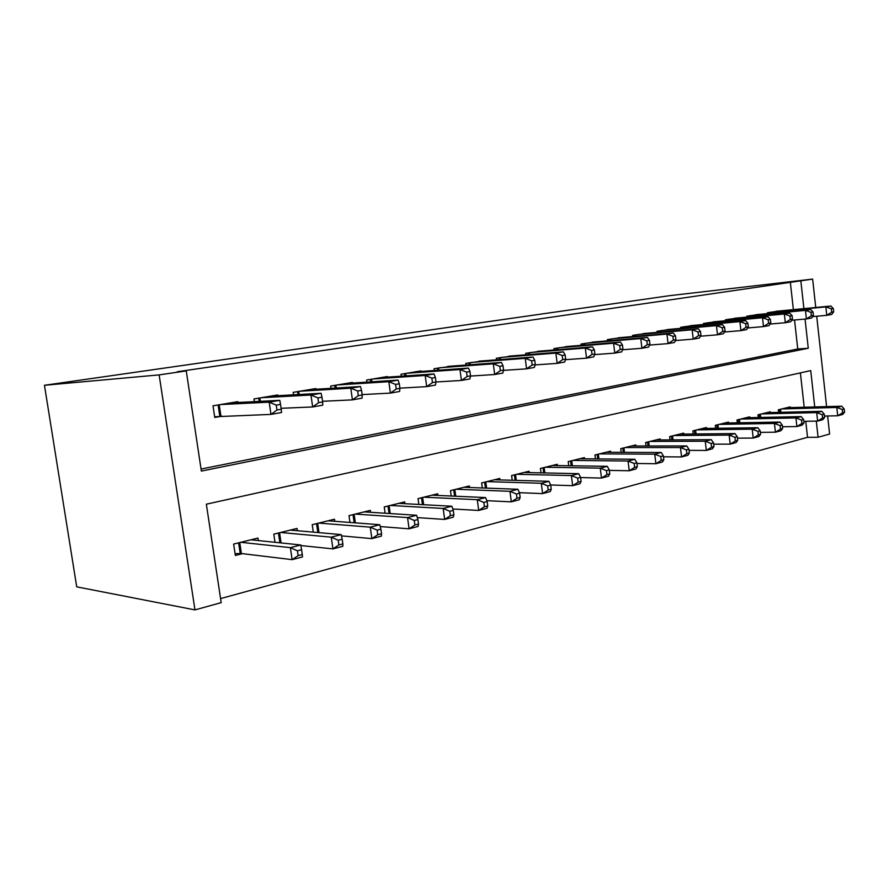 <?xml version="1.0" encoding="UTF-8"?>
<svg xmlns="http://www.w3.org/2000/svg" width="889" height="889" viewBox="0 0 889 889"><rect width="100%" height="100%" fill="white"/><g stroke="black" fill="none" stroke-linecap="round" stroke-linejoin="round"><path stroke-width="1.33" d="M220.572 598.597L807.534 437.321L818.08 437.244L816.302 421.097M814.735 406.94L810.735 370.602L206.348 504.185L221.183 602.642L194.969 609.898L76.71 586.84L44.45 385.281L669.561 295.67L812.646 279.102L177.255 371.746L186.257 370.913L201.358 471.081L808.268 348.255L805.056 319.073M827.626 415.996L829.604 434.054L818.08 437.244M297.393 530.711L297.059 528.433L273.812 534.167L275.001 542.301M370.591 512.308L370.324 510.375L348.999 515.631L349.966 522.454M437.888 495.44L437.666 493.773L418.041 498.607L418.841 504.441M499.951 479.916L499.762 478.46L481.649 482.927L482.316 487.983M557.392 465.569L557.225 464.302L540.445 468.436L541.012 472.859M610.676 452.29L610.543 451.156L594.952 455.001L595.441 458.913M660.271 439.944L660.149 438.933L645.625 442.511L646.059 445.989M706.522 428.431L706.411 427.52L692.864 430.865L693.231 433.999M749.76 417.686L749.671 416.863L736.992 419.986L737.314 422.82M790.288 407.618L790.199 406.873L778.308 409.796L778.597 412.374M807.534 437.321L805.756 421.286M804.201 407.24L800.389 372.88M770.352 412.574L770.263 411.785L757.984 414.807L758.295 417.508M728.502 422.975L728.402 422.108L715.301 425.331L715.645 428.309M683.785 434.088L683.674 433.132L669.65 436.588L670.05 439.888M635.913 446L635.779 444.933L620.744 448.645L621.2 452.334M584.518 458.802L584.373 457.613L568.204 461.591L568.727 465.747M529.222 472.604L529.044 471.248L511.608 475.548L512.231 480.26M469.536 487.516L469.325 485.961L450.479 490.617L451.212 496.029M404.94 503.685L404.684 501.896L384.248 506.941L385.115 513.242M334.786 521.298L334.486 519.209L312.228 524.688L313.295 532.133M258.332 540.568L257.966 538.067L233.64 544.068L235.352 555.469L242.497 553.658M44.45 385.281L159.131 374.891L186.257 370.913M826.603 406.617L816.713 316.228M815.746 307.483L812.646 279.102M803.9 308.627L800.833 280.835M159.131 374.891L194.969 609.898M201.047 469.059L797.744 348.977L808.268 348.255M797.744 348.977L794.533 320.007M793.377 309.639L790.321 282.046M237.941 402.484L237.819 401.65L213.004 405.817L214.738 417.43L222.028 416.163M277.812 395.716L277.712 394.949L253.987 398.939L254.387 401.639M315.962 389.249L315.862 388.549L293.17 392.36L293.526 394.827M352.5 383.059L352.4 382.414L330.675 386.059L330.997 388.326M387.504 377.125L387.426 376.536L366.59 380.036L366.879 382.126M421.086 371.446L421.008 370.891L401.028 374.247L401.295 376.191M453.334 366.001L434.065 368.702L434.31 370.502M484.316 360.756L465.803 363.379L466.025 365.057M514.109 355.722L496.306 358.256L496.507 359.823M542.768 350.888L525.643 353.333L525.832 354.8M570.382 346.221L553.891 348.588L554.058 349.966M596.986 341.732L581.095 344.021L581.25 345.321M622.644 337.409L607.32 339.62L607.465 340.843M647.403 333.231L632.612 335.375L632.757 336.531M671.317 329.197L657.027 331.275L657.16 332.364M694.409 325.307L680.607 327.319L680.73 328.352M716.745 321.54L703.399 323.485L703.51 324.474M738.337 317.906L725.435 319.796L725.546 320.729M759.239 314.384L746.749 316.217L746.849 317.106M779.475 310.972L767.385 312.75L767.485 313.595M833.671 311.839L833.304 308.472L831.304 308.816L831.671 312.195L833.671 311.839L831.76 314.439L826.77 315.328L825.848 306.894L770.93 312.15M831.304 308.816L825.848 306.894L830.848 306.038L775.953 311.306M831.671 312.195L826.77 315.328L812.568 316.606M833.304 308.472L830.848 306.038M844.55 412.296L844.194 408.973L842.227 409.473L842.583 412.807L844.55 412.296L842.605 414.485L837.694 415.774L836.793 407.462L841.705 406.195L786.754 407.718M824.447 416.063L837.694 415.774L842.583 412.807M781.809 408.94L836.793 407.462L842.227 409.473M841.705 406.195L844.194 408.973M813.413 315.417L813.035 311.983L810.968 312.35L811.346 315.773L813.413 315.417L811.546 318.04L806.39 318.951L805.445 310.383L750.405 315.595M810.968 312.35L805.445 310.383L810.612 309.505L755.606 314.728M811.346 315.773L806.39 318.951L791.677 320.262M813.035 311.983L810.612 309.505M792.466 319.107L792.077 315.628L789.943 315.995L790.321 319.484L792.466 319.107L790.643 321.762L785.309 322.718L784.342 313.995L729.213 319.162M789.943 315.995L784.342 313.995L789.688 313.084L734.581 318.251M790.321 319.484L785.309 322.718L770.052 324.052M792.077 315.628L789.688 313.084M824.603 417.53L824.236 414.141L822.203 414.674L822.581 418.063L824.603 417.53L822.714 419.73L817.636 421.075L816.702 412.607L821.792 411.307L766.707 412.663M803.812 421.319L817.636 421.075L822.581 418.063M761.595 413.918L816.702 412.607L822.203 414.674M821.792 411.307L824.236 414.141M803.989 422.931L803.612 419.497L801.5 420.041L801.889 423.486L803.989 422.931L802.145 425.153L796.888 426.542L795.933 417.941L801.189 416.597L745.993 417.763M782.453 426.753L796.888 426.542L801.889 423.486M740.715 419.063L795.933 417.941L801.5 420.041M801.189 416.597L803.612 419.497M770.774 322.929L770.385 319.384L768.174 319.773L768.574 323.318L770.774 322.929L769.018 325.618L763.495 326.596L762.495 317.74L707.311 322.829M768.174 319.773L762.495 317.74L768.029 316.784L712.856 321.907M768.574 323.318L763.495 326.596L747.66 327.963M770.385 319.384L768.029 316.784M748.327 326.896L747.916 323.285L745.627 323.685L746.038 327.296L748.327 326.896L746.638 329.608L740.915 330.63L739.881 321.607L684.652 326.641M745.627 323.685L739.881 321.607L745.604 320.629L690.386 325.674M746.038 327.296L740.915 330.63L724.457 332.019M747.916 323.285L745.604 320.629M782.653 428.531L782.264 425.031L780.086 425.598L780.475 429.098L782.653 428.531L780.864 430.765L775.43 432.198L774.441 423.453L779.886 422.064L724.602 423.042M760.339 432.365L775.43 432.198L780.475 429.098M719.145 424.386L774.441 423.453L780.086 425.598M779.886 422.064L782.264 425.031M760.562 434.321L760.162 430.765L757.906 431.354L758.317 434.921L760.562 434.321L758.839 436.577L753.205 438.055L752.194 429.165L757.828 427.72L702.488 428.487M737.437 438.166L753.205 438.055L758.317 434.921M696.843 429.887L752.194 429.165L757.906 431.354M757.828 427.72L760.162 430.765M725.068 330.997L724.635 327.33L722.268 327.741L722.69 331.419L725.068 330.997L723.435 333.742L717.512 334.797L716.445 325.618L661.216 330.575M722.268 327.741L716.445 325.618L722.379 324.596L667.15 329.575M722.69 331.419L717.512 334.797L700.41 336.22M724.635 327.33L722.379 324.596M737.692 440.322L737.27 436.71L734.936 437.31L735.359 440.944L737.692 440.322L736.025 442.589L730.191 444.133L729.136 435.077L734.981 433.576L679.618 434.132M713.689 444.167L730.191 444.133L735.359 440.944M673.773 435.566L729.136 435.077L734.936 437.31M734.981 433.576L737.27 436.71M700.943 335.253L700.51 331.508L698.043 331.941L698.487 335.686L700.943 335.253L699.399 338.031L693.242 339.12L692.142 329.775L636.946 334.642M698.043 331.941L692.142 329.775L698.298 328.719L643.091 333.608M698.487 335.686L693.242 339.12L675.451 340.565M700.51 331.508L698.298 328.719M713.978 446.545L713.545 442.866L711.122 443.489L711.556 447.178L713.978 446.545L712.378 448.823L706.333 450.423L705.244 441.211L711.3 439.655L655.938 439.966M689.064 450.379L706.333 450.423L711.556 447.178M649.892 441.455L705.244 441.211L711.122 443.489M711.3 439.655L713.545 442.866M675.918 339.665L675.473 335.853L672.917 336.298L673.362 340.109L675.918 339.665L674.451 342.476L668.072 343.61L666.939 334.086L611.81 338.865M672.917 336.298L666.939 334.086L673.329 332.997L618.177 337.798M673.362 340.109L668.072 343.61L649.537 345.076M675.473 335.853L673.329 332.997M689.375 453.001L688.931 449.245L686.419 449.901L686.864 453.657L689.375 453.001L687.864 455.29L681.585 456.946L680.463 447.567L686.753 445.956L631.434 446.011M663.494 456.813L681.585 456.946L686.864 453.657M625.167 447.556L680.463 447.567L686.419 449.901M686.753 445.956L688.931 449.245M649.937 344.243L649.47 340.365L646.825 340.831L647.292 344.71L649.937 344.243L648.559 347.088L641.936 348.266L640.758 338.565L585.751 343.243M646.825 340.831L640.758 338.565L647.392 337.431L592.352 342.132M647.292 344.71L641.936 348.266L622.611 349.766M649.47 340.365L647.392 337.431M663.85 459.691L663.383 455.879L660.783 456.557L661.238 460.38L663.85 459.691L662.416 462.002L655.904 463.725L654.749 454.168L661.272 452.49L606.031 452.268M636.935 463.48L655.904 463.725L661.238 460.38M599.53 453.868L654.749 454.168L660.783 456.557M661.272 452.49L663.383 455.879M622.945 349.01L622.467 345.054L619.711 345.532L620.189 349.488L622.945 349.01L621.667 351.877L614.777 353.111L613.566 343.221L558.725 347.777M619.711 345.532L613.566 343.221L620.466 342.043L565.571 346.632M620.189 349.488L614.777 353.111L594.619 354.622M622.467 345.054L620.466 342.043M637.324 466.647L636.857 462.758L634.146 463.458L634.624 467.358L637.324 466.647L635.991 468.97L629.223 470.759L628.023 461.024L634.802 459.28L579.695 458.757M609.332 470.392L629.223 470.759L634.624 467.358M572.961 460.424L628.023 461.024L634.146 463.458M634.802 459.28L636.857 462.758M594.885 353.955L594.385 349.922L591.518 350.422L592.018 354.467L594.885 353.955L593.708 356.867L586.551 358.145L585.284 348.066L530.666 352.488M591.518 350.422L585.284 348.066L592.463 346.832L537.778 351.288M592.018 354.467L586.551 358.145L565.482 359.678M594.385 349.922L592.463 346.832M609.765 473.881L609.276 469.914L606.454 470.648L606.954 474.615L609.765 473.881L608.532 476.215L601.497 478.071L600.253 468.147L607.298 466.336L552.369 465.492M580.606 477.549L601.497 478.071L606.954 474.615M545.379 467.225L600.253 468.147L606.454 470.648M607.298 466.336L609.276 469.914M565.682 359.112L565.171 355L562.181 355.511L562.704 359.634L565.682 359.112L564.626 362.045L557.17 363.379L555.869 353.1L501.518 357.378M562.181 355.511L555.869 353.1L563.337 351.822L508.919 356.145M562.704 359.634L557.17 363.379L535.134 364.923M565.171 355L563.337 351.822M581.095 481.405L580.584 477.36L577.65 478.115L578.161 482.171L581.095 481.405L579.972 483.749L572.649 485.672L571.371 475.559L578.695 473.681L523.999 472.492M550.658 484.972L572.649 485.672L578.161 482.171M516.742 474.282L571.371 475.559L577.65 478.115M578.695 473.681L580.584 477.36M535.278 364.468L534.745 360.278L531.633 360.812L532.167 365.023L535.278 364.468L534.345 367.446L526.577 368.835L525.221 358.345L471.226 362.468M531.633 360.812L525.221 358.345L533 357.011L478.915 361.178M532.167 365.023L526.577 368.835L503.496 370.38M534.745 360.278L533 357.011M551.247 489.228L550.724 485.105L547.668 485.894L548.202 490.028L551.247 489.228L550.247 491.584L542.623 493.595L541.29 483.272L548.924 481.316L494.528 479.76M519.387 492.684L542.623 493.595L548.202 490.028M486.972 481.616L541.29 483.272L547.668 485.894M548.924 481.316L550.724 485.105M503.585 370.057L503.03 365.779L499.785 366.346L500.34 370.635L503.585 370.057L502.785 373.069L494.684 374.513L493.284 363.812L439.711 367.757M499.785 366.346L493.284 363.812L501.396 362.423L447.712 366.412M500.34 370.635L494.684 374.513L470.481 376.069M503.03 365.779L501.396 362.423M520.154 497.384L519.609 493.173L516.42 494.006L516.976 498.218L520.154 497.384L519.276 499.751L511.331 501.841L509.953 491.317L517.909 489.272L463.88 487.305M486.794 500.685L511.331 501.841L516.976 498.218M456.024 489.25L509.953 491.317L516.42 494.006M517.909 489.272L519.609 493.173M470.525 375.891L469.948 371.524L466.558 372.102L467.136 376.492L470.525 375.891L469.87 378.936L461.424 380.448L459.969 369.513L406.906 373.269M466.558 372.102L459.969 369.513L468.436 368.068L415.23 371.869M467.136 376.492L461.424 380.448L435.999 381.992L435.399 377.514L431.865 378.125L432.465 382.603L435.999 381.981L435.521 385.059L426.698 386.637L399.906 388.16M469.948 371.524L468.436 368.068M487.728 505.897L487.161 501.596L483.838 502.452L484.405 506.763L487.728 505.897L486.994 508.264L478.704 510.453L477.282 499.696L485.583 497.573L431.987 495.173M452.801 508.986L478.704 510.453L484.405 506.763M423.809 497.184L477.282 499.696L483.838 502.452M485.583 497.573L487.161 501.596M432.465 382.603L426.698 386.637L425.186 375.469L372.724 379.003M431.865 378.125L425.186 375.469L434.021 373.958L381.403 377.547M435.399 377.514L434.021 373.958M453.879 514.775L453.29 510.386L449.823 511.286L450.412 515.676L453.879 514.775L453.312 517.142L444.656 519.432L443.167 508.452L451.834 506.23L398.772 503.363M417.308 517.609L444.656 519.432L450.412 515.676M390.26 505.452L443.167 508.452L449.823 511.286M451.834 506.23L453.29 510.386M399.928 388.337L399.305 383.781L395.605 384.415L396.227 388.993L399.928 388.337L399.628 391.46L390.393 393.105L388.826 381.692L337.064 384.993M395.605 384.415L388.826 381.692L398.072 380.103L346.121 383.47M396.227 388.993L390.393 393.105L362.134 394.594M399.305 383.781L398.072 380.103M418.519 524.043L417.908 519.565L414.285 520.498L414.896 524.999L418.519 524.043L418.119 526.421L409.084 528.811L407.54 517.587L416.597 515.264L364.157 511.886M380.225 526.566L409.084 528.811L414.896 524.999M355.278 514.075L407.54 517.587L414.285 520.498M416.597 515.264L417.908 519.565M362.19 394.994L361.534 390.327L357.667 391.004L358.323 395.683L362.19 394.994L362.079 398.15L352.422 399.872L350.788 388.193L299.849 391.238M357.667 391.004L350.788 388.193L360.456 386.537L309.305 389.649M358.323 395.683L352.422 399.872L322.574 401.295M361.534 390.327L360.456 386.537M381.548 533.744L380.903 529.155L377.114 530.144L377.758 534.734L381.548 533.744L381.337 536.123L371.88 538.623L370.269 527.155L379.747 524.721L328.052 520.787M341.454 535.867L371.88 538.623L377.758 534.734M318.773 523.076L370.269 527.155L377.114 530.144M379.747 524.721L380.903 529.155M322.663 401.972L321.985 397.194L317.929 397.894L318.606 402.684L322.663 401.972L322.774 405.162L312.661 406.962L310.95 395.016L260.977 397.761M317.929 397.894L310.95 395.016L321.085 393.282L270.856 396.105M318.606 402.684L312.661 406.962L281.091 408.295M321.985 397.194L321.085 393.282M342.843 543.901L342.176 539.212L338.209 540.234L338.876 544.935L342.843 543.901L342.843 546.279L332.931 548.891L331.264 537.167L341.187 534.611L290.347 530.088M300.871 545.535L332.931 548.891L338.876 544.935M280.657 532.478L331.264 537.167L338.209 540.234M341.187 534.611L342.176 539.212M281.235 409.273L280.524 404.384L276.268 405.128L276.979 410.029L281.235 409.273L281.58 412.507L270.967 414.396L269.189 402.161L220.305 404.584M276.268 405.128L269.189 402.161L279.813 400.339L230.651 402.85M276.979 410.029L270.967 414.396L214.638 416.763M280.524 404.384L279.813 400.339M302.282 554.536L301.593 549.735L297.426 550.813L298.126 555.625L302.282 554.536L302.504 556.914L292.125 559.648L290.381 547.646L300.782 544.979L250.942 539.801M235.085 553.669L241.341 553.525L292.125 559.648L298.126 555.625M239.708 542.568L241.386 553.525L239.752 542.557M240.808 542.301L290.381 547.646L297.426 550.813M300.782 544.979L301.593 549.735M768.574 312.55L768.674 313.484M769.685 312.361L769.796 313.384M780.92 412.307L780.575 409.24M779.797 412.34L779.475 409.518M748.049 315.995L748.16 316.984M749.16 315.806L749.283 316.873M726.846 319.551L726.958 320.596M727.969 319.362L728.091 320.496M760.728 417.452L760.362 414.23M759.595 417.474L759.262 414.496M739.881 422.764L739.481 419.375M738.737 422.786L738.381 419.641M704.933 323.229L705.055 324.329M706.055 323.04L706.199 324.229M682.274 327.041L682.408 328.197M683.408 326.841L683.552 328.097M718.334 428.265L717.912 424.686M717.19 428.287L716.801 424.964M696.065 433.965L695.62 430.187M694.909 433.976L694.498 430.465M658.827 330.975L658.982 332.208M659.971 330.786L660.127 332.108M673.029 439.866L672.551 435.877M671.873 439.877L671.428 436.143M634.557 335.042L634.724 336.353M635.702 334.853L635.879 336.253M649.181 445.989L648.67 441.755M648.025 445.989L647.548 442.033M609.421 339.265L609.598 340.665M610.565 339.076L610.754 340.565M624.5 452.345L623.945 447.856M623.333 452.334L622.811 448.134M583.362 343.643L583.551 345.132M584.518 343.443L584.718 345.032M598.908 458.946L598.319 454.168M597.741 458.935L597.186 454.446M556.336 348.177L556.536 349.766M557.492 347.988L557.703 349.666M572.394 465.803L571.749 460.724M571.216 465.78L570.616 461.002M528.288 352.889L528.499 354.589M529.444 352.689L529.677 354.489M544.868 472.937L544.168 467.514M543.69 472.915L543.035 467.803M499.151 357.778L499.385 359.601M500.307 357.589L500.551 359.512M516.298 480.382L515.542 474.57M515.12 480.349L514.398 474.859M468.859 362.868L469.125 364.823M470.025 362.668L470.292 364.734M486.616 488.139L485.794 481.905M485.427 488.094L484.649 482.194M437.355 368.157L437.644 370.269M438.521 367.957L438.822 370.18M455.746 496.229L454.846 489.539M454.568 496.184L453.712 489.817M404.562 373.658L404.873 375.947M405.717 373.458L406.051 375.858M423.642 504.696L422.653 497.473M422.453 504.641L421.508 497.751M370.391 379.392L370.735 381.87M371.546 379.203L371.913 381.803M390.204 513.564L389.115 505.741M389.015 513.486L387.971 506.019M334.764 385.37L335.142 388.082M335.92 385.181L336.32 388.004M355.356 522.865L354.155 514.353M354.166 522.776L353.022 514.642M297.571 391.616L297.993 394.583M298.726 391.427L299.171 394.516M319.007 532.644L317.673 523.354M317.817 532.533L316.54 523.632M258.721 398.139L259.199 401.395M259.866 397.95L260.366 401.339M281.068 542.935L279.579 532.744M279.879 542.812L278.457 533.022M218.094 404.962L219.783 416.285M219.227 404.773L220.928 416.196L219.194 404.773M240.219 553.503L238.63 542.835"/></g></svg>
